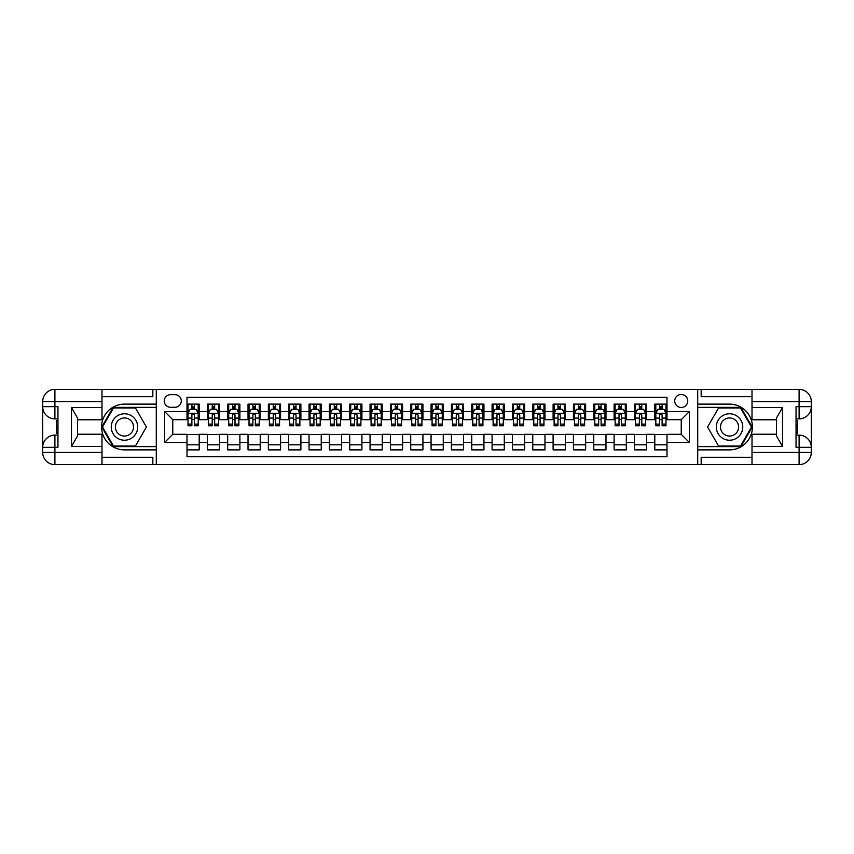 <?xml version="1.0" encoding="UTF-8"?>
<svg xmlns="http://www.w3.org/2000/svg" width="854" height="854" viewBox="0 0 854 854"><rect width="100%" height="100%" fill="white"/><g stroke="black" fill="none" stroke-linecap="round" stroke-linejoin="round"><path stroke-width="1.28" d="M681.236 394.463A6.512 6.512 0 0 0 674.724 400.964A6.512 6.512 0 0 0 681.236 407.475A6.512 6.512 0 0 0 687.748 400.964A6.512 6.512 0 0 0 681.236 394.463M101.989 457.306L152.834 457.306L152.834 464.629L752.011 464.629L752.011 452.428L799.098 452.428L799.098 447.336L796.045 447.336L796.045 406.664L799.098 406.664L799.098 401.572L752.011 401.572L752.011 407.571L782.52 407.571L782.52 446.428L776.414 435.86L776.414 418.14L782.52 407.571M666.995 404.123L654.794 404.123L654.794 411.543L646.659 411.543L646.659 419.677L654.794 419.677L654.794 411.543M646.659 411.543L646.659 404.123L634.458 404.123L634.458 411.543L626.324 411.543L626.324 419.677L634.458 419.677L634.458 411.543M626.324 411.543L626.324 404.123L614.111 404.123L614.111 411.543L605.977 411.543L605.977 419.677L614.111 419.677L614.111 411.543M605.977 411.543L605.977 404.123L593.776 404.123L593.776 411.543L585.641 411.543L585.641 419.677L593.776 419.677L593.776 411.543M585.641 411.543L585.641 404.123L573.44 404.123L573.44 411.543L565.305 411.543L565.305 419.677L573.44 419.677L573.44 411.543M565.305 411.543L565.305 404.123L553.104 404.123L553.104 411.543L544.969 411.543L544.969 419.677L553.104 419.677L553.104 411.543M544.969 411.543L544.969 404.123L532.757 404.123L532.757 411.543L524.623 411.543L524.623 419.677L532.757 419.677L532.757 411.543M524.623 411.543L524.623 404.123L512.421 404.123L512.421 411.543L504.287 411.543L504.287 419.677L512.421 419.677L512.421 411.543M504.287 411.543L504.287 404.123L492.085 404.123L492.085 411.543L483.951 411.543L483.951 419.677L492.085 419.677L492.085 411.543M483.951 411.543L483.951 404.123L471.75 404.123L471.75 411.543L463.605 411.543L463.605 419.677L471.75 419.677L471.75 411.543M463.605 411.543L463.605 404.123L451.403 404.123L451.403 411.543L443.269 411.543L443.269 419.677L451.403 419.677L451.403 411.543M443.269 411.543L443.269 404.123L431.067 404.123L431.067 411.543L422.933 411.543L422.933 419.677L431.067 419.677L431.067 411.543M422.933 411.543L422.933 404.123L410.731 404.123L410.731 411.543L402.597 411.543L402.597 419.677L410.731 419.677L410.731 411.543M402.597 411.543L402.597 404.123L390.395 404.123L390.395 411.543L382.25 411.543L382.25 419.677L390.395 419.677L390.395 411.543M382.25 411.543L382.25 404.123L370.049 404.123L370.049 411.543L361.915 411.543L361.915 419.677L370.049 419.677L370.049 411.543M361.915 411.543L361.915 404.123L349.713 404.123L349.713 411.543L341.579 411.543L341.579 419.677L349.713 419.677L349.713 411.543M341.579 411.543L341.579 404.123L329.377 404.123L329.377 411.543L321.243 411.543L321.243 419.677L329.377 419.677L329.377 411.543M321.243 411.543L321.243 404.123L309.031 404.123L309.031 411.543L300.896 411.543L300.896 419.677L309.031 419.677L309.031 411.543M300.896 411.543L300.896 404.123L288.695 404.123L288.695 411.543L280.56 411.543L280.56 419.677L288.695 419.677L288.695 411.543M280.56 411.543L280.56 404.123L268.359 404.123L268.359 411.543L260.224 411.543L260.224 419.677L268.359 419.677L268.359 411.543M260.224 411.543L260.224 404.123L248.023 404.123L248.023 411.543L239.889 411.543L239.889 419.677L248.023 419.677L248.023 411.543M239.889 411.543L239.889 404.123L227.676 404.123L227.676 411.543L219.542 411.543L219.542 419.677L227.676 419.677L227.676 411.543M219.542 411.543L219.542 404.123L207.341 404.123L207.341 419.677L199.206 419.677L199.206 404.123L187.005 404.123M187.005 449.877L199.206 449.877L199.206 434.323L207.341 434.323L207.341 449.877L219.542 449.877L219.542 434.323L227.676 434.323L227.676 442.457L219.542 442.457M227.676 442.457L227.676 449.877L239.889 449.877L239.889 434.323L248.023 434.323L248.023 442.457L239.889 442.457M248.023 442.457L248.023 449.877L260.224 449.877L260.224 434.323L268.359 434.323L268.359 442.457L260.224 442.457M268.359 442.457L268.359 449.877L280.56 449.877L280.56 434.323L288.695 434.323L288.695 442.457L280.56 442.457M288.695 442.457L288.695 449.877L300.896 449.877L300.896 434.323L309.031 434.323L309.031 442.457L300.896 442.457M309.031 442.457L309.031 449.877L321.243 449.877L321.243 434.323L329.377 434.323L329.377 442.457L321.243 442.457M329.377 442.457L329.377 449.877L341.579 449.877L341.579 434.323L349.713 434.323L349.713 442.457L341.579 442.457M349.713 442.457L349.713 449.877L361.915 449.877L361.915 434.323L370.049 434.323L370.049 442.457L361.915 442.457M370.049 442.457L370.049 449.877L382.25 449.877L382.25 434.323L390.395 434.323L390.395 442.457L382.25 442.457M390.395 442.457L390.395 449.877L402.597 449.877L402.597 434.323L410.731 434.323L410.731 442.457L402.597 442.457M410.731 442.457L410.731 449.877L422.933 449.877L422.933 434.323L431.067 434.323L431.067 442.457L422.933 442.457M431.067 442.457L431.067 449.877L443.269 449.877L443.269 434.323L451.403 434.323L451.403 442.457L443.269 442.457M451.403 442.457L451.403 449.877L463.605 449.877L463.605 434.323L471.75 434.323L471.75 442.457L463.605 442.457M471.75 442.457L471.75 449.877L483.951 449.877L483.951 434.323L492.085 434.323L492.085 442.457L483.951 442.457M492.085 442.457L492.085 449.877L504.287 449.877L504.287 434.323L512.421 434.323L512.421 442.457L504.287 442.457M512.421 442.457L512.421 449.877L524.623 449.877L524.623 434.323L532.757 434.323L532.757 442.457L524.623 442.457M532.757 442.457L532.757 449.877L544.969 449.877L544.969 434.323L553.104 434.323L553.104 442.457L544.969 442.457M553.104 442.457L553.104 449.877L565.305 449.877L565.305 434.323L573.44 434.323L573.44 442.457L565.305 442.457M573.44 442.457L573.44 449.877L585.641 449.877L585.641 434.323L593.776 434.323L593.776 442.457L585.641 442.457M593.776 442.457L593.776 449.877L605.977 449.877L605.977 434.323L614.111 434.323L614.111 442.457L605.977 442.457M614.111 442.457L614.111 449.877L626.324 449.877L626.324 434.323L634.458 434.323L634.458 442.457L626.324 442.457M634.458 442.457L634.458 449.877L646.659 449.877L646.659 434.323L654.794 434.323L654.794 442.457L646.659 442.457M170.533 407.273L175.006 407.273A6.309 6.309 0 0 0 181.304 400.964A6.309 6.309 0 0 0 175.006 394.665L170.533 394.665A6.309 6.309 0 0 0 164.224 400.964A6.309 6.309 0 0 0 170.533 407.273M752.011 396.694L701.166 396.694L701.166 389.371L697.504 389.371L697.504 464.629M697.504 389.371L101.989 389.371L101.989 401.572L54.902 401.572L54.902 406.664L57.955 406.664L57.955 447.336L54.902 447.336L54.902 452.428L101.989 452.428L101.989 446.428L71.48 446.428L71.48 407.571L77.586 418.14L77.586 435.86L71.48 446.428M156.495 464.629L156.495 389.371M666.995 411.543L666.995 397.302L187.005 397.302L187.005 419.677L172.764 419.677L172.764 434.323L187.005 434.323L187.005 456.698L666.995 456.698L666.995 434.323L681.236 434.323L681.236 419.677L666.995 419.677L666.995 411.543L689.37 411.543L689.37 442.457L666.995 442.457M187.005 442.457L164.63 442.457L164.63 411.543L187.005 411.543M654.794 442.457L654.794 449.877L666.995 449.877M187.005 409.205L188.019 409.205M191.883 409.205L194.328 409.205M198.192 409.205L199.206 409.205M187.005 419.474L188.019 419.474M191.883 419.474L194.328 419.474M198.192 419.474L199.206 419.474M187.005 434.526L199.206 434.526M187.005 444.795L199.206 444.795M207.341 419.474L208.355 419.474M212.219 419.474L214.664 419.474M218.528 419.474L219.542 419.474M207.341 409.205L208.355 409.205M212.219 409.205L214.664 409.205M218.528 409.205L219.542 409.205M207.341 434.526L219.542 434.526M207.341 444.795L219.542 444.795M227.676 434.526L239.889 434.526M227.676 444.795L239.889 444.795M227.676 409.205L228.701 409.205M232.566 409.205L234.999 409.205M238.864 409.205L239.889 409.205M227.676 419.474L228.701 419.474M232.566 419.474L234.999 419.474M238.864 419.474L239.889 419.474M248.023 434.526L260.224 434.526M248.023 444.795L260.224 444.795M248.023 409.205L249.037 409.205M252.901 409.205L255.346 409.205M259.21 409.205L260.224 409.205M248.023 419.474L249.037 419.474M252.901 419.474L255.346 419.474M259.21 419.474L260.224 419.474M268.359 434.526L280.56 434.526M268.359 444.795L280.56 444.795M268.359 409.205L269.373 409.205M273.237 409.205L275.682 409.205M279.546 409.205L280.56 409.205M268.359 419.474L269.373 419.474M273.237 419.474L275.682 419.474M279.546 419.474L280.56 419.474M288.695 434.526L300.896 434.526M288.695 444.795L300.896 444.795M288.695 409.205L289.709 409.205M293.573 409.205L296.018 409.205M299.882 409.205L300.896 409.205M288.695 419.474L289.709 419.474M293.573 419.474L296.018 419.474M299.882 419.474L300.896 419.474M309.031 434.526L321.243 434.526M309.031 444.795L321.243 444.795M309.031 409.205L310.055 409.205M313.92 409.205L316.354 409.205M320.218 409.205L321.243 409.205M309.031 419.474L310.055 419.474M313.92 419.474L316.354 419.474M320.218 419.474L321.243 419.474M329.377 434.526L341.579 434.526M329.377 444.795L341.579 444.795M329.377 409.205L330.391 409.205M334.256 409.205L336.7 409.205M340.565 409.205L341.579 409.205M329.377 419.474L330.391 419.474M334.256 419.474L336.7 419.474M340.565 419.474L341.579 419.474M349.713 434.526L361.915 434.526M349.713 444.795L361.915 444.795M349.713 409.205L350.727 409.205M354.591 409.205L357.036 409.205M360.9 409.205L361.915 409.205M349.713 419.474L350.727 419.474M354.591 419.474L357.036 419.474M360.9 419.474L361.915 419.474M370.049 434.526L382.25 434.526M370.049 444.795L382.25 444.795M370.049 409.205L371.074 409.205M374.938 409.205L377.372 409.205M381.236 409.205L382.25 409.205M370.049 419.474L371.074 419.474M374.938 419.474L377.372 419.474M381.236 419.474L382.25 419.474M390.395 434.526L402.597 434.526M390.395 444.795L402.597 444.795M390.395 409.205L391.41 409.205M395.274 409.205L397.708 409.205M401.572 409.205L402.597 409.205M390.395 419.474L391.41 419.474M395.274 419.474L397.708 419.474M401.572 419.474L402.597 419.474M410.731 434.526L422.933 434.526M410.731 444.795L422.933 444.795M410.731 409.205L411.745 409.205M415.61 409.205L418.054 409.205M421.919 409.205L422.933 409.205M410.731 419.474L411.745 419.474M415.61 419.474L418.054 419.474M421.919 419.474L422.933 419.474M431.067 434.526L443.269 434.526M431.067 444.795L443.269 444.795M431.067 409.205L432.081 409.205M435.946 409.205L438.39 409.205M442.255 409.205L443.269 409.205M431.067 419.474L432.081 419.474M435.946 419.474L438.39 419.474M442.255 419.474L443.269 419.474M451.403 434.526L463.605 434.526M451.403 444.795L463.605 444.795M451.403 409.205L452.428 409.205M456.292 409.205L458.726 409.205M462.59 409.205L463.605 409.205M451.403 419.474L452.428 419.474M456.292 419.474L458.726 419.474M462.59 419.474L463.605 419.474M471.75 434.526L483.951 434.526M471.75 444.795L483.951 444.795M471.75 409.205L472.764 409.205M476.628 409.205L479.062 409.205M482.926 409.205L483.951 409.205M471.75 419.474L472.764 419.474M476.628 419.474L479.062 419.474M482.926 419.474L483.951 419.474M492.085 434.526L504.287 434.526M492.085 444.795L504.287 444.795M492.085 409.205L493.1 409.205M496.964 409.205L499.409 409.205M503.273 409.205L504.287 409.205M492.085 419.474L493.1 419.474M496.964 419.474L499.409 419.474M503.273 419.474L504.287 419.474M512.421 434.526L524.623 434.526M512.421 444.795L524.623 444.795M512.421 409.205L513.435 409.205M517.3 409.205L519.744 409.205M523.609 409.205L524.623 409.205M512.421 419.474L513.435 419.474M517.3 419.474L519.744 419.474M523.609 419.474L524.623 419.474M532.757 434.526L544.969 434.526M532.757 444.795L544.969 444.795M532.757 409.205L533.782 409.205M537.646 409.205L540.08 409.205M543.945 409.205L544.969 409.205M532.757 419.474L533.782 419.474M537.646 419.474L540.08 419.474M543.945 419.474L544.969 419.474M553.104 434.526L565.305 434.526M553.104 444.795L565.305 444.795M553.104 409.205L554.118 409.205M557.982 409.205L560.427 409.205M564.291 409.205L565.305 409.205M553.104 419.474L554.118 419.474M557.982 419.474L560.427 419.474M564.291 419.474L565.305 419.474M573.44 434.526L585.641 434.526M573.44 444.795L585.641 444.795M573.44 409.205L574.454 409.205M578.318 409.205L580.763 409.205M584.627 409.205L585.641 409.205M573.44 419.474L574.454 419.474M578.318 419.474L580.763 419.474M584.627 419.474L585.641 419.474M593.776 434.526L605.977 434.526M593.776 444.795L605.977 444.795M593.776 409.205L594.79 409.205M598.654 409.205L601.099 409.205M604.963 409.205L605.977 409.205M593.776 419.474L594.79 419.474M598.654 419.474L601.099 419.474M604.963 419.474L605.977 419.474M614.111 434.526L626.324 434.526M614.111 444.795L626.324 444.795M614.111 409.205L615.136 409.205M619.001 409.205L621.434 409.205M625.299 409.205L626.324 409.205M614.111 419.474L615.136 419.474M619.001 419.474L621.434 419.474M625.299 419.474L626.324 419.474M634.458 434.526L646.659 434.526M634.458 444.795L646.659 444.795M634.458 409.205L635.472 409.205M639.336 409.205L641.781 409.205M645.645 409.205L646.659 409.205M634.458 419.474L635.472 419.474M639.336 419.474L641.781 419.474M645.645 419.474L646.659 419.474M654.794 434.526L666.995 434.526M654.794 444.795L666.995 444.795M654.794 409.205L655.808 409.205M659.672 409.205L662.117 409.205M665.981 409.205L666.995 409.205M654.794 419.474L655.808 419.474M659.672 419.474L662.117 419.474M665.981 419.474L666.995 419.474M172.764 419.677L164.63 411.543M172.764 434.323L164.63 442.457M689.37 411.543L681.236 419.677M689.37 442.457L681.236 434.323M194.328 406.76L191.883 406.76M198.192 424.118L194.328 424.118L194.328 425.783L198.192 425.783L198.192 413.368L196.153 409.301L190.058 409.301L188.019 413.368L188.019 425.783L191.883 425.783L191.883 424.118L188.019 424.118M188.019 413.368L188.019 404.123M198.192 413.368L198.192 404.123M191.883 409.301L191.883 404.123M194.328 404.123L194.328 409.301M194.328 424.118L194.328 414.895L192.972 413.688L191.894 414.734L191.883 424.118M131.068 415.546A13.216 13.216 0 0 0 113.016 420.392A13.216 13.216 0 0 0 117.852 438.454A13.216 13.216 0 0 0 135.914 433.608A13.216 13.216 0 0 0 131.068 415.546M128.986 419.165A9.052 9.052 0 0 0 116.624 422.474A9.052 9.052 0 0 0 119.934 434.835A9.052 9.052 0 0 0 132.295 431.526A9.052 9.052 0 0 0 128.986 419.165M135.444 446.012L113.486 446.012L102.501 427L113.486 407.988L135.444 407.988L146.418 427L135.444 446.012M736.148 415.546A13.216 13.216 0 0 0 718.086 420.392A13.216 13.216 0 0 0 722.932 438.454A13.216 13.216 0 0 0 740.984 433.608A13.216 13.216 0 0 0 736.148 415.546M734.066 419.165A9.052 9.052 0 0 0 721.705 422.474A9.052 9.052 0 0 0 725.014 434.835A9.052 9.052 0 0 0 737.376 431.526A9.052 9.052 0 0 0 734.066 419.165M740.514 446.012L718.556 446.012L707.582 427L718.556 407.988L740.514 407.988L751.499 427L740.514 446.012M156.293 389.371L156.293 404.123L124.46 404.123A22.877 22.877 0 0 0 101.583 427A22.877 22.877 0 0 0 124.46 449.877L156.293 449.877L156.293 464.629M71.48 407.571L101.989 407.571L101.989 401.572M101.989 407.571L101.989 419.784L77.586 419.784M101.989 452.428L101.989 464.629L54.902 464.629A12.202 12.202 0 0 1 42.7 452.428L42.7 401.572A12.202 12.202 0 0 1 54.902 389.371L101.989 389.371M156.293 404.123L156.293 407.369L113.134 407.369L101.797 427L113.134 446.631L156.293 446.631L156.293 407.369M156.293 446.631L156.293 449.877M77.586 434.216L101.989 434.216L101.989 446.428M152.834 464.629L101.989 464.629M42.7 447.336A12.202 12.202 0 0 1 54.902 435.134A12.202 12.202 0 0 0 42.7 447.336L54.902 447.336L54.902 435.134L57.955 435.134M57.955 418.866L54.902 418.866L54.902 406.664L42.7 406.664A12.202 12.202 0 0 0 54.902 418.866A12.202 12.202 0 0 1 42.7 406.664M152.834 389.371L152.834 396.694L101.989 396.694M57.955 420.744L56.332 420.744L56.332 428.793L57.955 428.793M56.332 426.904L57.955 426.904M56.332 424.662L57.955 424.662M56.332 424.289L57.955 424.289M56.332 428.793L56.332 433.256L57.955 433.256M56.332 429.199L57.955 429.199M697.707 464.629L697.707 449.877L729.54 449.877A22.877 22.877 0 0 0 752.417 427A22.877 22.877 0 0 0 729.54 404.123L697.707 404.123L697.707 389.371M782.52 446.428L752.011 446.428L752.011 452.428M752.011 446.428L752.011 434.216L776.414 434.216M752.011 401.572L752.011 389.371L799.098 389.371A12.202 12.202 0 0 1 811.3 401.572L811.3 452.428A12.202 12.202 0 0 1 799.098 464.629L752.011 464.629M697.707 449.877L697.707 446.631L740.866 446.631L752.203 427L740.866 407.369L697.707 407.369L697.707 446.631M697.707 407.369L697.707 404.123M776.414 419.784L752.011 419.784L752.011 407.571M701.166 389.371L752.011 389.371M811.3 406.664A12.202 12.202 0 0 1 799.098 418.866A12.202 12.202 0 0 0 811.3 406.664L799.098 406.664L799.098 418.866L796.045 418.866M796.045 435.134L799.098 435.134L799.098 447.336L811.3 447.336A12.202 12.202 0 0 0 799.098 435.134A12.202 12.202 0 0 1 811.3 447.336M701.166 464.629L701.166 457.306L752.011 457.306M796.045 433.256L797.668 433.256L797.668 425.207L796.045 425.207M797.668 427.096L796.045 427.096M797.668 429.338L796.045 429.338M797.668 429.711L796.045 429.711M797.668 425.207L797.668 420.744L796.045 420.744M797.668 424.801L796.045 424.801M214.664 406.76L212.219 406.76M218.528 424.118L214.664 424.118L214.664 425.783L218.528 425.783L218.528 413.368L216.489 409.301L210.394 409.301L208.355 413.368L208.355 425.783L212.219 425.783L212.219 424.118L208.355 424.118M208.355 413.368L208.355 404.123M218.528 413.368L218.528 404.123M212.219 409.301L212.219 404.123M214.664 404.123L214.664 409.301M214.664 424.118L214.664 414.895L213.319 413.688L212.23 414.734L212.219 424.118M234.999 406.76L232.566 406.76M238.864 424.118L234.999 424.118L234.999 425.783L238.864 425.783L238.864 413.368L236.836 409.301L230.729 409.301L228.701 413.368L228.701 425.783L232.566 425.783L232.566 424.118L228.701 424.118M228.701 413.368L228.701 404.123M238.864 413.368L238.864 404.123M232.566 409.301L232.566 404.123M234.999 404.123L234.999 409.301M234.999 424.118L234.999 414.895L233.654 413.688L232.576 414.734L232.566 424.118M255.346 406.76L252.901 406.76M259.21 424.118L255.346 424.118L255.346 425.783L259.21 425.783L259.21 413.368L257.171 409.301L251.065 409.301L249.037 413.368L249.037 425.783L252.901 425.783L252.901 424.118L249.037 424.118M249.037 413.368L249.037 404.123M259.21 413.368L259.21 404.123M252.901 409.301L252.901 404.123M255.346 404.123L255.346 409.301M255.346 424.118L255.346 414.895L253.99 413.688L252.912 414.734L252.901 424.118M275.682 406.76L273.237 406.76M279.546 424.118L275.682 424.118L275.682 425.783L279.546 425.783L279.546 413.368L277.507 409.301L271.412 409.301L269.373 413.368L269.373 425.783L273.237 425.783L273.237 424.118L269.373 424.118M269.373 413.368L269.373 404.123M279.546 413.368L279.546 404.123M273.237 409.301L273.237 404.123M275.682 404.123L275.682 409.301M275.682 424.118L275.682 414.895L274.326 413.688L273.248 414.734L273.237 424.118M296.018 406.76L293.573 406.76M299.882 424.118L296.018 424.118L296.018 425.783L299.882 425.783L299.882 413.368L297.854 409.301L291.748 409.301L289.709 413.368L289.709 425.783L293.573 425.783L293.573 424.118L289.709 424.118M289.709 413.368L289.709 404.123M299.882 413.368L299.882 404.123M293.573 409.301L293.573 404.123M296.018 404.123L296.018 409.301M296.018 424.118L296.018 414.895L294.673 413.688L293.573 414.895L293.573 424.118M316.354 406.76L313.92 406.76M320.218 424.118L316.354 424.118L316.354 425.783L320.218 425.783L320.218 413.368L318.19 409.301L312.084 409.301L310.055 413.368L310.055 425.783L313.92 425.783L313.92 424.118L310.055 424.118M310.055 413.368L310.055 404.123M320.218 413.368L320.218 404.123M313.92 409.301L313.92 404.123M316.354 404.123L316.354 409.301M316.354 424.118L316.354 414.895L315.009 413.688L313.93 414.734L313.92 424.118M336.7 406.76L334.256 406.76M340.565 424.118L336.7 424.118L336.7 425.783L340.565 425.783L340.565 413.368L338.526 409.301L332.43 409.301L330.391 413.368L330.391 425.783L334.256 425.783L334.256 424.118L330.391 424.118M330.391 413.368L330.391 404.123M340.565 413.368L340.565 404.123M334.256 409.301L334.256 404.123M336.7 404.123L336.7 409.301M336.7 424.118L336.7 414.895L335.344 413.688L334.266 414.734L334.256 424.118M357.036 406.76L354.591 406.76M360.9 424.118L357.036 424.118L357.036 425.783L360.9 425.783L360.9 413.368L358.861 409.301L352.766 409.301L350.727 413.368L350.727 425.783L354.591 425.783L354.591 424.118L350.727 424.118M350.727 413.368L350.727 404.123M360.9 413.368L360.9 404.123M354.591 409.301L354.591 404.123M357.036 404.123L357.036 409.301M357.036 424.118L357.036 414.895L355.691 413.688L354.602 414.734L354.591 424.118M377.372 406.76L374.938 406.76M381.236 424.118L377.372 424.118L377.372 425.783L381.236 425.783L381.236 413.368L379.208 409.301L373.102 409.301L371.074 413.368L371.074 425.783L374.938 425.783L374.938 424.118L371.074 424.118M371.074 413.368L371.074 404.123M381.236 413.368L381.236 404.123M374.938 409.301L374.938 404.123M377.372 404.123L377.372 409.301M377.372 424.118L377.372 414.895L376.027 413.688L374.949 414.734L374.938 424.118M397.708 406.76L395.274 406.76M401.572 424.118L397.708 424.118L397.708 425.783L401.572 425.783L401.572 413.368L399.544 409.301L393.438 409.301L391.41 413.368L391.41 425.783L395.274 425.783L395.274 424.118L391.41 424.118M391.41 413.368L391.41 404.123M401.572 413.368L401.572 404.123M395.274 409.301L395.274 404.123M397.708 404.123L397.708 409.301M397.708 424.118L397.708 414.895L396.363 413.688L395.285 414.734L395.274 424.118M418.054 406.76L415.61 406.76M421.919 424.118L418.054 424.118L418.054 425.783L421.919 425.783L421.919 413.368L419.88 409.301L413.784 409.301L411.745 413.368L411.745 425.783L415.61 425.783L415.61 424.118L411.745 424.118M411.745 413.368L411.745 404.123M421.919 413.368L421.919 404.123M415.61 409.301L415.61 404.123M418.054 404.123L418.054 409.301M418.054 424.118L418.054 414.895L416.699 413.688L415.62 414.734L415.61 424.118M438.39 406.76L435.946 406.76M442.255 424.118L438.39 424.118L438.39 425.783L442.255 425.783L442.255 413.368L440.216 409.301L434.12 409.301L432.081 413.368L432.081 425.783L435.946 425.783L435.946 424.118L432.081 424.118M432.081 413.368L432.081 404.123M442.255 413.368L442.255 404.123M435.946 409.301L435.946 404.123M438.39 404.123L438.39 409.301M438.39 424.118L438.39 414.895L437.045 413.688L435.956 414.734L435.946 424.118M458.726 406.76L456.292 406.76M462.59 424.118L458.726 424.118L458.726 425.783L462.59 425.783L462.59 413.368L460.562 409.301L454.456 409.301L452.428 413.368L452.428 425.783L456.292 425.783L456.292 424.118L452.428 424.118M452.428 413.368L452.428 404.123M462.59 413.368L462.59 404.123M456.292 409.301L456.292 404.123M458.726 404.123L458.726 409.301M458.726 424.118L458.726 414.895L457.381 413.688L456.303 414.734L456.292 424.118M479.062 406.76L476.628 406.76M482.926 424.118L479.062 424.118L479.062 425.783L482.926 425.783L482.926 413.368L480.898 409.301L474.792 409.301L472.764 413.368L472.764 425.783L476.628 425.783L476.628 424.118L472.764 424.118M472.764 413.368L472.764 404.123M482.926 413.368L482.926 404.123M476.628 409.301L476.628 404.123M479.062 404.123L479.062 409.301M479.062 424.118L479.062 414.895L477.717 413.688L476.639 414.734L476.628 424.118M499.409 406.76L496.964 406.76M503.273 424.118L499.409 424.118L499.409 425.783L503.273 425.783L503.273 413.368L501.234 409.301L495.139 409.301L493.1 413.368L493.1 425.783L496.964 425.783L496.964 424.118L493.1 424.118M493.1 413.368L493.1 404.123M503.273 413.368L503.273 404.123M496.964 409.301L496.964 404.123M499.409 404.123L499.409 409.301M499.409 424.118L499.409 414.895L498.053 413.688L496.975 414.734L496.964 424.118M519.744 406.76L517.3 406.76M523.609 424.118L519.744 424.118L519.744 425.783L523.609 425.783L523.609 413.368L521.57 409.301L515.474 409.301L513.435 413.368L513.435 425.783L517.3 425.783L517.3 424.118L513.435 424.118M513.435 413.368L513.435 404.123M523.609 413.368L523.609 404.123M517.3 409.301L517.3 404.123M519.744 404.123L519.744 409.301M519.744 424.118L519.744 414.895L518.399 413.688L517.31 414.734L517.3 424.118M540.08 406.76L537.646 406.76M543.945 424.118L540.08 424.118L540.08 425.783L543.945 425.783L543.945 413.368L541.916 409.301L535.81 409.301L533.782 413.368L533.782 425.783L537.646 425.783L537.646 424.118L533.782 424.118M533.782 413.368L533.782 404.123M543.945 413.368L543.945 404.123M537.646 409.301L537.646 404.123M540.08 404.123L540.08 409.301M540.08 424.118L540.08 414.895L538.735 413.688L537.657 414.734L537.646 424.118M560.427 406.76L557.982 406.76M564.291 424.118L560.427 424.118L560.427 425.783L564.291 425.783L564.291 413.368L562.252 409.301L556.146 409.301L554.118 413.368L554.118 425.783L557.982 425.783L557.982 424.118L554.118 424.118M554.118 413.368L554.118 404.123M564.291 413.368L564.291 404.123M557.982 409.301L557.982 404.123M560.427 404.123L560.427 409.301M560.427 424.118L560.427 414.895L559.071 413.688L557.993 414.734L557.982 424.118M580.763 406.76L578.318 406.76M584.627 424.118L580.763 424.118L580.763 425.783L584.627 425.783L584.627 413.368L582.588 409.301L576.493 409.301L574.454 413.368L574.454 425.783L578.318 425.783L578.318 424.118L574.454 424.118M574.454 413.368L574.454 404.123M584.627 413.368L584.627 404.123M578.318 409.301L578.318 404.123M580.763 404.123L580.763 409.301M580.763 424.118L580.763 414.895L579.407 413.688L578.329 414.734L578.318 424.118M601.099 406.76L598.654 406.76M604.963 424.118L601.099 424.118L601.099 425.783L604.963 425.783L604.963 413.368L602.935 409.301L596.829 409.301L594.79 413.368L594.79 425.783L598.654 425.783L598.654 424.118L594.79 424.118M594.79 413.368L594.79 404.123M604.963 413.368L604.963 404.123M598.654 409.301L598.654 404.123M601.099 404.123L601.099 409.301M601.099 424.118L601.099 414.895L599.754 413.688L598.654 414.895L598.654 424.118M621.434 406.76L619.001 406.76M625.299 424.118L621.434 424.118L621.434 425.783L625.299 425.783L625.299 413.368L623.271 409.301L617.164 409.301L615.136 413.368L615.136 425.783L619.001 425.783L619.001 424.118L615.136 424.118M615.136 413.368L615.136 404.123M625.299 413.368L625.299 404.123M619.001 409.301L619.001 404.123M621.434 404.123L621.434 409.301M621.434 424.118L621.434 414.895L620.089 413.688L619.011 414.734L619.001 424.118M641.781 406.76L639.336 406.76M645.645 424.118L641.781 424.118L641.781 425.783L645.645 425.783L645.645 413.368L643.606 409.301L637.511 409.301L635.472 413.368L635.472 425.783L639.336 425.783L639.336 424.118L635.472 424.118M635.472 413.368L635.472 404.123M645.645 413.368L645.645 404.123M639.336 409.301L639.336 404.123M641.781 404.123L641.781 409.301M641.781 424.118L641.781 414.895L640.425 413.688L639.347 414.734L639.336 424.118M662.117 406.76L659.672 406.76M665.981 424.118L662.117 424.118L662.117 425.783L665.981 425.783L665.981 413.368L663.942 409.301L657.847 409.301L655.808 413.368L655.808 425.783L659.672 425.783L659.672 424.118L655.808 424.118M655.808 413.368L655.808 404.123M665.981 413.368L665.981 404.123M659.672 409.301L659.672 404.123M662.117 404.123L662.117 409.301M662.117 424.118L662.117 414.895L660.772 413.688L659.683 414.734L659.672 424.118M207.341 442.457L199.206 442.457M207.341 411.543L199.206 411.543M198.139 413.272L188.072 413.272M188.019 410.422L189.492 410.422M196.719 410.422L198.192 410.422M191.883 418.086L188.019 418.086M198.192 418.086L194.328 418.086M194.328 408.063L191.883 408.063M54.902 389.371A12.202 12.202 0 0 0 42.7 401.572L54.902 401.572L54.902 389.371M54.902 464.629L54.902 452.428L42.7 452.428A12.202 12.202 0 0 0 54.902 464.629M799.098 464.629A12.202 12.202 0 0 0 811.3 452.428L799.098 452.428L799.098 464.629M799.098 389.371L799.098 401.572L811.3 401.572A12.202 12.202 0 0 0 799.098 389.371M218.475 413.272L208.408 413.272M208.355 410.422L209.828 410.422M217.055 410.422L218.528 410.422M212.219 418.086L208.355 418.086M218.528 418.086L214.664 418.086M214.664 408.063L212.219 408.063M238.821 413.272L228.744 413.272M228.701 410.422L230.174 410.422M237.391 410.422L238.864 410.422M232.566 418.086L228.701 418.086M238.864 418.086L234.999 418.086M234.999 408.063L232.566 408.063M259.157 413.272L249.09 413.272M249.037 410.422L250.51 410.422M257.727 410.422L259.21 410.422M252.901 418.086L249.037 418.086M259.21 418.086L255.346 418.086M255.346 408.063L252.901 408.063M279.493 413.272L269.426 413.272M269.373 410.422L270.846 410.422M278.073 410.422L279.546 410.422M273.237 418.086L269.373 418.086M279.546 418.086L275.682 418.086M275.682 408.063L273.237 408.063M299.829 413.272L289.762 413.272M289.709 410.422L291.193 410.422M298.409 410.422L299.882 410.422M293.573 418.086L289.709 418.086M299.882 418.086L296.018 418.086M296.018 408.063L293.573 408.063M320.175 413.272L310.098 413.272M310.055 410.422L311.529 410.422M318.745 410.422L320.218 410.422M313.92 418.086L310.055 418.086M320.218 418.086L316.354 418.086M316.354 408.063L313.92 408.063M340.511 413.272L330.445 413.272M330.391 410.422L331.864 410.422M339.091 410.422L340.565 410.422M334.256 418.086L330.391 418.086M340.565 418.086L336.7 418.086M336.7 408.063L334.256 408.063M360.847 413.272L350.78 413.272M350.727 410.422L352.2 410.422M359.427 410.422L360.9 410.422M354.591 418.086L350.727 418.086M360.9 418.086L357.036 418.086M357.036 408.063L354.591 408.063M381.183 413.272L371.116 413.272M371.074 410.422L372.547 410.422M379.763 410.422L381.236 410.422M374.938 418.086L371.074 418.086M381.236 418.086L377.372 418.086M377.372 408.063L374.938 408.063M401.529 413.272L391.463 413.272M391.41 410.422L392.883 410.422M400.099 410.422L401.572 410.422M395.274 418.086L391.41 418.086M401.572 418.086L397.708 418.086M397.708 408.063L395.274 408.063M421.865 413.272L411.799 413.272M411.745 410.422L413.219 410.422M420.446 410.422L421.919 410.422M415.61 418.086L411.745 418.086M421.919 418.086L418.054 418.086M418.054 408.063L415.61 408.063M442.201 413.272L432.135 413.272M432.081 410.422L433.554 410.422M440.781 410.422L442.255 410.422M435.946 418.086L432.081 418.086M442.255 418.086L438.39 418.086M438.39 408.063L435.946 408.063M462.537 413.272L452.471 413.272M452.428 410.422L453.901 410.422M461.117 410.422L462.59 410.422M456.292 418.086L452.428 418.086M462.59 418.086L458.726 418.086M458.726 408.063L456.292 408.063M482.884 413.272L472.817 413.272M472.764 410.422L474.237 410.422M481.453 410.422L482.926 410.422M476.628 418.086L472.764 418.086M482.926 418.086L479.062 418.086M479.062 408.063L476.628 408.063M503.219 413.272L493.153 413.272M493.1 410.422L494.573 410.422M501.8 410.422L503.273 410.422M496.964 418.086L493.1 418.086M503.273 418.086L499.409 418.086M499.409 408.063L496.964 408.063M523.555 413.272L513.489 413.272M513.435 410.422L514.909 410.422M522.136 410.422L523.609 410.422M517.3 418.086L513.435 418.086M523.609 418.086L519.744 418.086M519.744 408.063L517.3 408.063M543.902 413.272L533.825 413.272M533.782 410.422L535.255 410.422M542.471 410.422L543.945 410.422M537.646 418.086L533.782 418.086M543.945 418.086L540.08 418.086M540.08 408.063L537.646 408.063M564.238 413.272L554.171 413.272M554.118 410.422L555.591 410.422M562.807 410.422L564.291 410.422M557.982 418.086L554.118 418.086M564.291 418.086L560.427 418.086M560.427 408.063L557.982 408.063M584.574 413.272L574.507 413.272M574.454 410.422L575.927 410.422M583.154 410.422L584.627 410.422M578.318 418.086L574.454 418.086M584.627 418.086L580.763 418.086M580.763 408.063L578.318 408.063M604.91 413.272L594.843 413.272M594.79 410.422L596.273 410.422M603.49 410.422L604.963 410.422M598.654 418.086L594.79 418.086M604.963 418.086L601.099 418.086M601.099 408.063L598.654 408.063M625.256 413.272L615.179 413.272M615.136 410.422L616.609 410.422M623.826 410.422L625.299 410.422M619.001 418.086L615.136 418.086M625.299 418.086L621.434 418.086M621.434 408.063L619.001 408.063M645.592 413.272L635.525 413.272M635.472 410.422L636.945 410.422M644.172 410.422L645.645 410.422M639.336 418.086L635.472 418.086M645.645 418.086L641.781 418.086M641.781 408.063L639.336 408.063M665.928 413.272L655.861 413.272M655.808 410.422L657.281 410.422M664.508 410.422L665.981 410.422M659.672 418.086L655.808 418.086M665.981 418.086L662.117 418.086M662.117 408.063L659.672 408.063"/></g></svg>
